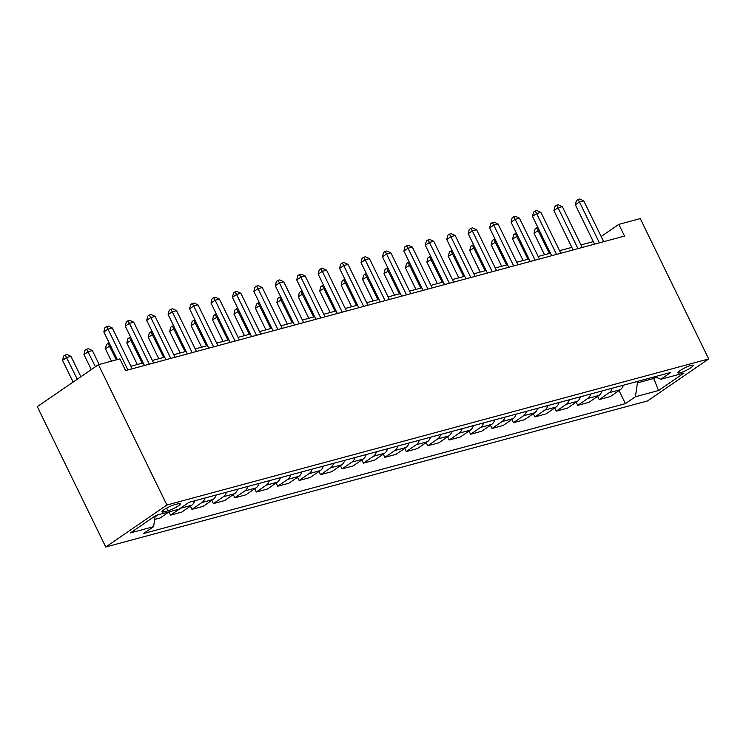 <?xml version="1.0" encoding="UTF-8"?>
<svg xmlns="http://www.w3.org/2000/svg" width="746" height="746" viewBox="0 0 746 746"><rect width="100%" height="100%" fill="white"/><g stroke="black" fill="none" stroke-linecap="round" stroke-linejoin="round"><path stroke-width="1.12" d="M690.852 365.475A8.448 1.436 154 0 0 682.292 369.205A8.448 1.436 154 0 0 677.965 372.804A8.448 1.436 154 0 0 680.277 372.739A8.448 1.436 154 0 0 688.828 369A8.448 1.436 154 0 0 693.155 365.4A8.448 1.436 154 0 0 690.852 365.475M105.746 547.005L647.547 400.928L708.7 358.938L166.899 505.005L105.746 547.005L37.3 406.663L98.453 364.673L166.899 505.005M98.453 364.673L119.882 358.891L125.589 370.585L624.523 236.072L618.816 224.378L601.155 236.501M164.185 511.803L167.962 510.786A8.187 1.389 154 0 0 176.252 507.168A8.187 1.389 154 0 0 180.439 503.681A8.187 1.389 154 0 0 178.21 503.755L174.433 504.772A8.187 1.389 154 0 0 166.144 508.39A8.187 1.389 154 0 0 161.957 511.877A8.187 1.389 154 0 0 164.185 511.803L163.383 510.161M155.187 515.915L153.601 526.657L143.605 533.521L625.39 403.633L619.031 390.587M153.601 526.657L130.457 532.896L155.914 515.421L179.059 509.173L189.055 502.31L670.841 372.413L660.844 379.285L683.989 373.047L658.541 390.522L635.396 396.76L625.39 403.633M618.816 224.378L640.255 218.597L708.7 358.938M593.284 241.601L581.013 244.912M571.846 247.374L559.575 250.684M550.417 253.155L538.146 256.465M528.989 258.937L516.717 262.247M507.55 264.709L495.279 268.019M486.122 270.49L473.85 273.801M464.693 276.272L452.421 279.573M443.255 282.044L430.983 285.354M421.826 287.825L409.554 291.136M400.397 293.607L388.125 296.908M378.959 299.379L366.687 302.69M357.53 305.161L345.258 308.471M336.101 310.942L323.829 314.243M314.663 316.714L302.391 320.025M293.234 322.496L280.962 325.806M271.805 328.268L259.533 331.578M250.367 334.049L238.095 337.36M228.938 339.831L216.666 343.141M207.509 345.603L195.238 348.914M186.071 351.385L173.799 354.695M164.642 357.166L152.37 360.467M143.213 362.938L130.942 366.249M653.104 377.196L653.729 378.474L655.753 377.084M636.823 381.588L637.438 382.866L653.729 378.474L658.541 390.522M157.9 514.88L155.047 516.838M623.339 385.225A10.565 7.814 74.9 0 1 620.318 389.71L610.312 396.574L599.169 399.586L597.602 396.368M601.91 391.007A10.565 7.814 74.9 0 1 598.879 395.492L588.883 402.355L577.74 405.358L576.173 402.15M580.472 396.779A10.565 7.814 74.9 0 1 577.451 401.264L567.454 408.137L556.311 411.139L554.735 407.922M559.043 402.56A10.565 7.814 74.9 0 1 556.022 407.046L546.016 413.909L534.873 416.921L533.306 413.704M537.614 408.342A10.565 7.814 74.9 0 1 534.584 412.827L524.587 419.69L513.444 422.693L511.877 419.485M516.176 414.114A10.565 7.814 74.9 0 1 513.155 418.599L503.158 425.472L492.015 428.474L490.439 425.257M494.747 419.895A10.565 7.814 74.9 0 1 491.726 424.381L481.72 431.244L470.577 434.256L469.01 431.039M473.318 425.677A10.565 7.814 74.9 0 1 470.288 430.162L460.291 437.025L449.148 440.028L447.581 436.811M451.88 431.449A10.565 7.814 74.9 0 1 448.859 435.934L438.862 442.807L427.719 445.81L426.143 442.592M430.451 437.231A10.565 7.814 74.9 0 1 427.43 441.716L417.424 448.579L406.281 451.582L404.714 448.374M409.022 443.003A10.565 7.814 74.9 0 1 405.992 447.497L395.995 454.361L384.852 457.363L383.285 454.146M387.584 448.784A10.565 7.814 74.9 0 1 384.563 453.27L374.567 460.142L363.423 463.145L361.847 459.928M366.155 454.566A10.565 7.814 74.9 0 1 363.134 459.051L353.128 465.914L341.985 468.917L340.418 465.709M344.727 460.338A10.565 7.814 74.9 0 1 341.696 464.823L331.7 471.696L320.556 474.698L318.99 471.481M323.288 466.119A10.565 7.814 74.9 0 1 320.267 470.605L310.271 477.468L299.127 480.48L297.551 477.263M301.86 471.901A10.565 7.814 74.9 0 1 298.838 476.386L288.833 483.249L277.689 486.252L276.123 483.044M280.431 477.673A10.565 7.814 74.9 0 1 277.4 482.158L267.404 489.031L256.26 492.034L254.694 488.817M258.993 483.455A10.565 7.814 74.9 0 1 255.971 487.94L245.975 494.803L234.831 497.815L233.256 494.598M237.564 489.236A10.565 7.814 74.9 0 1 234.542 493.721L224.537 500.585L213.393 503.587L211.827 500.38M216.135 495.008A10.565 7.814 74.9 0 1 213.104 499.494L203.108 506.366L191.964 509.369L190.398 506.152M194.697 500.79A10.565 7.814 74.9 0 1 191.675 505.275L181.679 512.138L170.536 515.15L168.96 511.933M169.044 511.877L160.241 517.92L154.674 519.421M181.39 507.578A10.565 7.814 74.9 0 1 180.532 508.278L170.536 515.15M204.982 498.011A10.565 7.814 74.9 0 1 201.961 502.506L191.964 509.369M226.42 492.239A10.565 7.814 74.9 0 1 223.399 496.724L213.393 503.587M247.849 486.457A10.565 7.814 74.9 0 1 244.828 490.943L234.831 497.815M269.278 480.685A10.565 7.814 74.9 0 1 266.257 485.17L256.26 492.034M290.716 474.904A10.565 7.814 74.9 0 1 287.695 479.389L277.689 486.252M312.145 469.122A10.565 7.814 74.9 0 1 309.124 473.607L299.127 480.48M333.574 463.35A10.565 7.814 74.9 0 1 330.553 467.835L320.556 474.698M355.012 457.568A10.565 7.814 74.9 0 1 351.991 462.054L341.985 468.917M376.441 451.787A10.565 7.814 74.9 0 1 373.42 456.272L363.423 463.145M397.87 446.015A10.565 7.814 74.9 0 1 394.848 450.5L384.852 457.363M419.308 440.233A10.565 7.814 74.9 0 1 416.287 444.719L406.281 451.582M440.737 434.452A10.565 7.814 74.9 0 1 437.715 438.937L427.719 445.81M462.166 428.68A10.565 7.814 74.9 0 1 459.144 433.165L449.148 440.028M483.604 422.898A10.565 7.814 74.9 0 1 480.583 427.383L470.577 434.256M505.033 417.117A10.565 7.814 74.9 0 1 502.011 421.611L492.015 428.474M526.462 411.344A10.565 7.814 74.9 0 1 523.44 415.83L513.444 422.693M547.9 405.563A10.565 7.814 74.9 0 1 544.869 410.048L534.873 416.921M569.329 399.791A10.565 7.814 74.9 0 1 566.307 404.276L556.311 411.139M590.757 394.009A10.565 7.814 74.9 0 1 587.736 398.495L577.74 405.358M612.196 388.228A10.565 7.814 74.9 0 1 609.165 392.713L599.169 399.586M635.396 396.76L637.438 382.866M654.895 376.721L660.844 379.285M127.902 369.96L107.974 329.117L112.264 327.96L132.182 368.804M117.318 359.581L103.843 331.951L107.974 329.117L106.538 326.58L108.254 326.114L112.264 327.96M103.843 331.951L104.888 327.718L106.538 326.58M80.894 376.73L70.945 356.336L66.655 357.493L62.524 360.327L73.127 382.064M62.524 360.327L63.569 356.084L65.219 354.956L77.258 379.22M65.219 354.956L66.935 354.49L70.945 356.336M149.331 364.188L129.412 323.335L133.693 322.179L153.62 363.032M144.454 365.503L125.281 326.179L129.412 323.335L127.976 320.799L129.692 320.342L133.693 322.179M125.281 326.179L126.316 321.936L127.976 320.799M170.759 358.406L150.841 317.563L155.131 316.407L175.049 357.25M165.892 359.721L146.71 320.398L150.841 317.563L149.405 315.026L151.121 314.56L155.131 316.407M146.71 320.398L147.755 316.155L149.405 315.026M192.198 352.625L172.27 311.781L176.56 310.625L196.478 351.469M187.321 353.94L168.139 314.616L172.27 311.781L170.834 309.245L172.55 308.779L176.56 310.625M168.139 314.616L169.183 310.383L170.834 309.245M99.162 364.477L92.373 350.555L88.093 351.711L83.962 354.546L91.292 369.587M83.962 354.546L84.997 350.312L86.657 349.175L95.423 366.752M86.657 349.175L88.364 348.718L92.373 350.555M110.529 345.659L105.391 348.774L111.434 361.167M105.391 348.774L106.436 344.531L108.086 343.393L116.311 359.852M108.086 343.393L109.27 343.076M131.967 339.887L126.82 342.992L137.329 364.524M126.82 342.992L127.864 338.759L129.515 337.621L142.197 363.218M129.515 337.621L130.699 337.304M213.626 346.853L193.708 306L197.988 304.844L217.916 345.696M208.749 348.168L189.577 308.844L193.708 306L192.272 303.463L193.979 303.007L197.988 304.844M189.577 308.844L190.612 304.601L192.272 303.463M153.396 334.105L148.258 337.211L158.758 358.751M148.258 337.211L149.293 332.977L150.953 331.839L163.635 357.437M150.953 331.839L152.137 331.522M235.055 341.071L215.137 300.228L219.427 299.071L239.345 339.915M230.188 342.386L211.006 303.062L215.137 300.228L213.701 297.691L215.417 297.225L219.427 299.071M211.006 303.062L212.05 298.82L213.701 297.691M256.493 335.29L236.566 294.446L240.855 293.29L260.774 334.133M251.616 336.605L232.435 297.281L236.566 294.446L235.13 291.91L236.846 291.453L240.855 293.29M232.435 297.281L233.479 293.047L235.13 291.91M277.922 329.518L258.004 288.665L262.284 287.518L282.212 328.361M273.045 330.832L253.873 291.509L258.004 288.665L256.568 286.128L258.275 285.671L262.284 287.518M253.873 291.509L254.908 287.266L256.568 286.128M299.351 323.736L279.433 282.893L283.722 281.736L303.641 322.58M294.483 325.051L275.302 285.727L279.433 282.893L277.997 280.356L279.713 279.89L283.722 281.736M275.302 285.727L276.346 281.494L277.997 280.356M320.789 317.955L300.862 277.111L305.151 275.955L325.07 316.798M315.912 319.269L296.731 279.946L300.862 277.111L299.426 274.575L301.142 274.118L305.151 275.955M296.731 279.946L297.775 275.712L299.426 274.575M174.825 328.324L169.687 331.438L180.187 352.97M169.687 331.438L170.731 327.196L172.382 326.067L185.064 351.655M172.382 326.067L173.566 325.741M196.263 322.552L191.116 325.657L201.625 347.198M191.116 325.657L192.16 321.423L193.811 320.286L206.493 345.883M193.811 320.286L194.995 319.969M217.692 316.77L212.554 319.885L223.054 341.416M212.554 319.885L213.589 315.642L215.249 314.504L227.931 340.101M215.249 314.504L216.433 314.187M239.121 310.989L233.983 314.103L244.483 335.635M233.983 314.103L235.027 309.86L236.678 308.732L249.36 334.32M236.678 308.732L237.862 308.406M260.559 305.217L255.412 308.322L265.921 329.863M255.412 308.322L256.456 304.088L258.107 302.951L270.789 328.548M258.107 302.951L259.291 302.634M342.218 312.182L322.3 271.339L326.58 270.183L346.508 311.026M337.341 313.497L318.169 274.174L322.3 271.339L320.864 268.802L322.57 268.336L326.58 270.183M318.169 274.174L319.204 269.931L320.864 268.802M281.988 299.435L276.85 302.55L287.35 324.081M276.85 302.55L277.885 298.307L279.545 297.169L292.227 322.766M279.545 297.169L280.729 296.852M363.647 306.401L343.729 265.557L348.018 264.401L367.937 305.245M358.779 307.716L339.598 268.392L343.729 265.557L342.293 263.021L344.009 262.555L348.018 264.401M339.598 268.392L340.642 264.159L342.293 263.021M303.417 293.654L298.279 296.768L308.779 318.3M298.279 296.768L299.323 292.525L300.974 291.397L313.656 316.985M300.974 291.397L302.158 291.071M385.085 300.619L365.158 259.776L369.447 258.62L389.365 299.472M380.208 301.934L361.027 262.62L365.158 259.776L363.722 257.239L365.437 256.783L369.447 258.62M361.027 262.62L362.071 258.377L363.722 257.239M324.855 287.881L319.708 290.987L330.217 312.527M319.708 290.987L320.752 286.753L322.403 285.615L335.085 311.213M322.403 285.615L323.587 285.298M406.514 294.847L386.596 254.004L390.876 252.847L410.804 293.691M401.637 296.162L382.465 256.838L386.596 254.004L385.16 251.467L386.866 251.001L390.876 252.847M382.465 256.838L383.5 252.596L385.16 251.467M346.284 282.1L341.146 285.214L351.646 306.746M341.146 285.214L342.181 280.972L343.841 279.834L356.523 305.431M343.841 279.834L345.025 279.517M427.943 289.066L408.025 248.222L412.314 247.066L432.232 287.909M423.075 290.38L403.894 251.057L408.025 248.222L406.589 245.686L408.304 245.22L412.314 247.066M403.894 251.057L404.938 246.823L406.589 245.686M367.713 276.328L362.575 279.433L373.075 300.964M362.575 279.433L363.619 275.19L365.27 274.062L377.952 299.65M365.27 274.062L366.454 273.735M449.381 283.293L429.454 242.441L433.743 241.284L453.661 282.137M444.504 284.599L425.323 245.285L429.454 242.441L428.017 239.904L429.733 239.447L433.743 241.284M425.323 245.285L426.367 241.042L428.017 239.904M389.151 270.546L384.004 273.651L394.513 295.192M384.004 273.651L385.048 269.418L386.698 268.28L399.38 293.877M386.698 268.28L387.883 267.963M470.81 277.512L450.892 236.669L455.172 235.512L475.099 276.356M465.933 278.827L446.761 239.503L450.892 236.669L449.456 234.132L451.162 233.666L455.172 235.512M446.761 239.503L447.796 235.26L449.456 234.132M492.239 271.73L472.321 230.887L476.61 229.731L496.528 270.574M487.371 273.045L468.19 233.722L472.321 230.887L470.885 228.351L472.6 227.884L476.61 229.731M468.19 233.722L469.234 229.488L470.885 228.351M513.677 265.958L493.749 225.106L498.039 223.949L517.957 264.802M508.8 267.273L489.618 227.95L493.749 225.106L492.313 222.569L494.029 222.112L498.039 223.949M489.618 227.95L490.663 223.707L492.313 222.569M535.106 260.177L515.188 219.333L519.468 218.177L539.395 259.021M530.229 261.492L511.057 222.168L515.188 219.333L513.752 216.797L515.458 216.331L519.468 218.177M511.057 222.168L512.092 217.925L513.752 216.797M556.535 254.395L536.616 213.552L540.906 212.396L560.824 253.239M551.667 255.71L532.485 216.387L536.616 213.552L535.18 211.015L536.896 210.559L540.906 212.396M532.485 216.387L533.53 212.153L535.18 211.015M410.58 264.765L405.442 267.879L415.942 289.411M405.442 267.879L406.477 263.636L408.137 262.499L420.819 288.096M408.137 262.499L409.321 262.182M432.009 258.993L426.871 262.098L437.37 283.629M426.871 262.098L427.915 257.864L429.565 256.727L442.247 282.324M429.565 256.727L430.75 256.41M453.447 253.211L448.299 256.316L458.809 277.857M448.299 256.316L449.344 252.083L450.994 250.945L463.676 276.542M450.994 250.945L452.179 250.628M474.876 247.43L469.738 250.544L480.238 272.076M469.738 250.544L470.773 246.301L472.432 245.173L485.114 270.761M472.432 245.173L473.617 244.847M496.304 241.657L491.166 244.763L501.666 266.303M491.166 244.763L492.211 240.529L493.861 239.391L506.543 264.989M493.861 239.391L495.046 239.074M577.973 248.623L558.045 207.77L562.335 206.614L582.253 247.467M573.096 249.938L553.914 210.614L558.045 207.77L556.609 205.234L558.325 204.777L562.335 206.614M553.914 210.614L554.959 206.372L556.609 205.234M517.743 235.876L512.595 238.981L523.105 260.522M512.595 238.981L513.64 234.748L515.29 233.61L527.972 259.207M515.29 233.61L516.474 233.293M599.402 242.842L579.483 201.998L583.764 200.842L603.691 241.685M594.525 244.156L575.352 204.833L579.483 201.998L578.047 199.462L579.754 198.995L583.764 200.842M575.352 204.833L576.388 200.599L578.047 199.462M539.172 230.094L534.033 233.209L544.533 254.74M534.033 233.209L535.068 228.966L536.728 227.838L549.41 253.426M536.728 227.838L537.913 227.511M191.675 505.275L180.532 508.278M213.104 499.494L201.961 502.506M234.542 493.721L223.399 496.724M255.971 487.94L244.828 490.943M277.4 482.158L266.257 485.17M298.838 476.386L287.695 479.389M320.267 470.605L309.124 473.607M341.696 464.823L330.553 467.835M363.134 459.051L351.991 462.054M384.563 453.27L373.42 456.272M405.992 447.497L394.848 450.5M427.43 441.716L416.287 444.719M448.859 435.934L437.715 438.937M470.288 430.162L459.144 433.165M491.726 424.381L480.583 427.383M513.155 418.599L502.011 421.611M534.584 412.827L523.44 415.83M556.022 407.046L544.869 410.048M577.451 401.264L566.307 404.276M598.879 395.492L587.736 398.495M620.318 389.71L609.165 392.713M166.647 508.11L167.962 510.786"/></g></svg>
